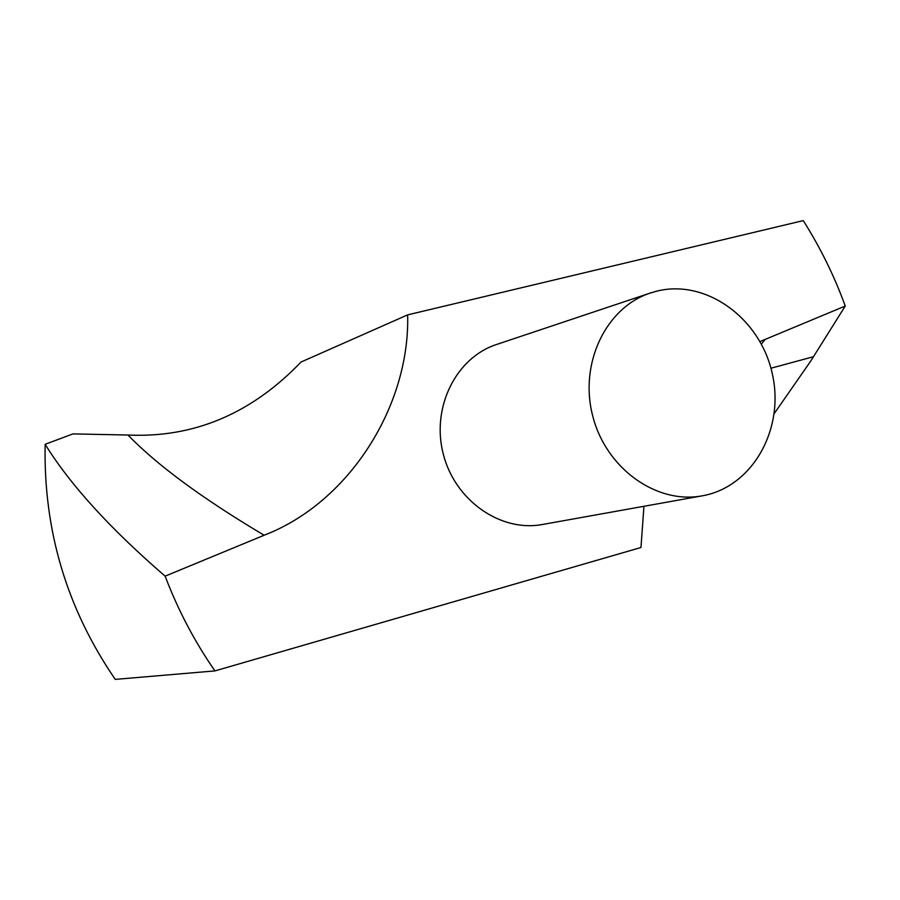 <?xml version="1.0" encoding="UTF-8"?>
<svg xmlns="http://www.w3.org/2000/svg" width="900" height="900" viewBox="0 0 900 900"><rect width="100%" height="100%" fill="white"/><g stroke="black" fill="none" stroke-linecap="round" stroke-linejoin="round"><path stroke-width="1.35" d="M650.408 292.995L496.44 344.531C455.873 357.705 431.156 407.644 443.25 453.983C454.871 500.445 500.524 532.395 542.441 524.498L702.248 495.832C752.434 487.136 785.014 429.03 772.301 373.781C760.41 318.341 706.185 278.752 656.887 291.127L650.408 292.995C605.936 307.418 579.015 363.465 592.673 415.8C605.79 468.259 656.303 504.517 702.248 495.832M407.632 314.876C410.152 405.135 349.718 502.402 264.127 535.241L165.127 576.158C110.138 528.649 70.133 484.695 45.146 444.296L72.968 433.901L127.957 435.026C193.691 438.086 251.393 413.752 301.072 362.014L407.632 314.876L803.25 220.612C820.294 247.477 834.289 275.951 845.258 306.034L810.799 360.979L774.248 413.539M165.127 576.158C177.998 610.02 194.602 641.61 214.931 670.905L115.267 679.387C66.803 608.76 43.425 530.392 45.146 444.296M643.95 506.284L640.969 547.504L214.931 670.905M760.005 341.55L845.258 306.034M770.929 368.224L813.634 356.67M264.127 535.241C202.523 498.589 157.129 465.188 127.957 435.026M765.236 339.277L761.389 344.081"/></g></svg>
